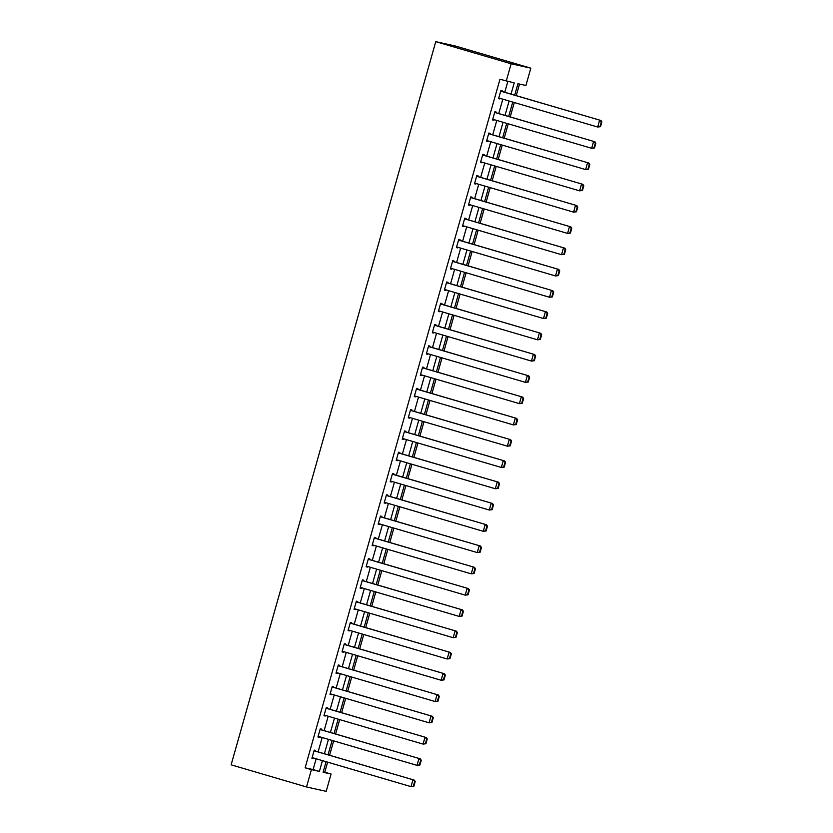 <?xml version="1.0" encoding="UTF-8"?>
<svg xmlns="http://www.w3.org/2000/svg" width="833" height="833" viewBox="0 0 833 833"><rect width="100%" height="100%" fill="white"/><g stroke="black" fill="none" stroke-linecap="round" stroke-linejoin="round"><path stroke-width="1.25" d="M323.225 771.827L331.086 774.024L326.192 791.35L306.513 786.966L231.126 764.829L435.763 41.65L455.443 46.034L530.829 68.171L525.925 85.487L517.949 83.706L514.7 95.181M324.808 772.181L327.64 762.164M329.597 755.26L333.658 740.891M335.616 733.977L339.687 719.608M341.634 712.704L345.705 698.335M347.663 691.421L351.724 677.052M353.681 670.149L357.742 655.779M359.7 648.865L363.771 634.496M365.718 627.593L369.79 613.223M371.747 606.309L375.808 591.94M377.766 585.037L381.826 570.667M383.784 563.754L387.855 549.384M389.802 542.481L393.874 528.112M395.831 521.198L399.892 506.828M401.85 499.925L405.921 485.545M407.868 478.642L411.939 464.273M413.886 457.369L417.958 442.989M419.915 436.086L423.976 421.717M425.934 414.813L430.005 400.434M431.952 393.53L436.023 379.161M437.981 372.257L442.042 357.878M443.999 350.974L448.06 336.605M450.018 329.701L454.089 315.322M456.036 308.418L460.108 294.049M462.065 287.146L466.126 272.766M468.084 265.862L472.144 251.493M474.102 244.579L478.173 230.21M480.12 223.306L484.192 208.937M486.149 202.023L490.21 187.654M492.168 180.751L496.229 166.381M498.186 159.467L502.257 145.098M504.204 138.195L508.276 123.825M510.233 116.912L514.294 102.542M516.252 95.639L519.521 84.06M511.046 94.108L514.221 82.883L499.967 79.26L305.128 767.797L313.104 769.577L316.155 758.79M318.112 751.887L322.173 737.517M324.131 730.614L328.202 716.234M330.149 709.331L334.22 694.961M336.178 688.058L340.239 673.678M342.196 666.775L346.257 652.406M348.215 645.502L352.286 631.122M354.233 624.219L358.305 609.85M360.262 602.946L364.323 588.567M366.281 581.663L370.352 567.294M372.299 560.39L376.37 546.011M378.317 539.107L382.389 524.738M384.346 517.824L388.407 503.455M390.365 496.551L394.436 482.182M396.383 475.268L400.454 460.899M402.401 453.995L406.473 439.626M408.43 432.712L412.491 418.343M414.449 411.44L418.52 397.07M420.467 390.156L424.538 375.787M426.496 368.884L430.557 354.514M432.514 347.6L436.575 333.231M438.533 326.328L442.604 311.959M444.551 305.045L448.623 290.675M450.58 283.772L454.641 269.403M456.599 262.489L460.659 248.119M462.617 241.216L466.688 226.836M468.635 219.933L472.707 205.564M474.664 198.66L478.725 184.28M480.683 177.377L484.744 163.008M486.701 156.104L490.772 141.725M492.719 134.821L496.791 120.452M498.748 113.548L502.809 99.169M504.767 92.265L507.828 81.457M502.028 91.463L502.216 90.776L500.893 90.485L498.571 98.669L499.904 98.96L500.071 98.367M495.999 112.736L496.197 112.059L494.864 111.757L492.553 119.942L493.886 120.244L494.052 119.65M489.981 134.019L490.179 133.332L488.846 133.041L486.534 141.225L487.857 141.516L488.023 140.923M483.963 155.292L484.15 154.615L482.828 154.313L480.506 162.497L481.838 162.799L482.005 162.206M477.944 176.575L478.132 175.888L476.799 175.596L474.487 183.781L475.82 184.072L475.987 183.479M471.915 197.848L472.113 197.171L470.78 196.869L468.469 205.053L469.802 205.355L469.968 204.762M465.897 219.131L466.095 218.444L464.762 218.152L462.45 226.337L463.773 226.628L463.939 226.035M459.878 240.404L460.066 239.727L458.744 239.425L456.422 247.609L457.754 247.911L457.921 247.318M453.86 261.687L454.047 261L452.715 260.708L450.403 268.892L451.736 269.184L451.903 268.59M447.831 282.96L448.029 282.283L446.696 281.991L444.385 290.165L445.707 290.467L445.884 289.874M441.813 304.243L442.011 303.566L440.678 303.264L438.366 311.448L439.689 311.74L439.855 311.146M435.794 325.526L435.982 324.839L434.659 324.547L432.337 332.731L433.67 333.023L433.837 332.429M429.776 346.799L429.963 346.122L428.631 345.82L426.319 354.004L427.652 354.306L427.818 353.702M423.747 368.082L423.945 367.395L422.612 367.103L420.301 375.287L421.623 375.579L421.8 374.985M417.729 389.355L417.927 388.678L416.594 388.376L414.272 396.56L415.605 396.862L415.771 396.258M411.71 410.638L411.898 409.951L410.575 409.659L408.253 417.843L409.586 418.135L409.753 417.541M405.692 431.911L405.879 431.234L404.546 430.932L402.235 439.116L403.568 439.418L403.734 438.814M399.663 453.194L399.861 452.506L398.528 452.215L396.216 460.399L397.539 460.691L397.716 460.097M393.645 474.466L393.842 473.79L392.51 473.488L390.188 481.672L391.52 481.974L391.687 481.37M387.626 495.75L387.814 495.062L386.491 494.771L384.169 502.955L385.502 503.247L385.669 502.653M381.608 517.022L381.795 516.345L380.462 516.043L378.151 524.228L379.484 524.53L379.65 523.936M375.579 538.305L375.777 537.618L374.444 537.327L372.132 545.511L373.455 545.802L373.632 545.209M369.56 559.578L369.758 558.901L368.425 558.599L366.104 566.784L367.436 567.086L367.603 566.492M363.542 580.861L363.729 580.174L362.407 579.883L360.085 588.067L361.418 588.358L361.584 587.765M357.513 602.134L357.711 601.457L356.378 601.155L354.067 609.34L355.399 609.641L355.566 609.048M351.495 623.417L351.693 622.73L350.36 622.438L348.048 630.623L349.371 630.914L349.548 630.321M345.476 644.69L345.664 644.013L344.341 643.711L342.019 651.895L343.352 652.197L343.519 651.604M339.458 665.973L339.645 665.286L338.323 664.994L336.001 673.179L337.334 673.47L337.5 672.877M333.429 687.246L333.627 686.569L332.294 686.267L329.983 694.451L331.315 694.753L331.482 694.16M327.411 708.529L327.608 707.842L326.276 707.55L323.964 715.734L325.286 716.026L325.453 715.432M321.392 729.802L321.58 729.125L320.257 728.823L317.935 737.007L319.268 737.309L319.435 736.716M315.374 751.085L315.561 750.398L314.239 750.106L311.917 758.29L313.25 758.582L313.416 757.988M306.513 786.966L311.407 769.64L319.393 771.42L322.444 760.644M305.128 767.797L311.407 769.64M506.245 81.103L511.15 63.777L435.763 41.65M326.088 761.716L323.11 772.253L331.086 774.024M512.743 102.084L508.682 116.464M506.724 123.367L502.663 137.737M500.706 144.65L496.635 159.02M494.687 165.923L490.616 180.292M488.659 187.206L484.598 201.576M482.64 208.479L478.579 222.848M476.622 229.762L472.55 244.131M470.603 251.035L466.532 265.404M464.575 272.318L460.514 286.687M458.556 293.591L454.495 307.96M452.538 314.874L448.466 329.243M446.519 336.147L442.448 350.516M440.49 357.43L436.43 371.799M434.472 378.703L430.411 393.072M428.454 399.986L424.382 414.355M422.435 421.259L418.364 435.628M416.406 442.542L412.345 456.911M410.388 463.814L406.327 478.194M404.369 485.098L400.298 499.467M398.351 506.37L394.28 520.75M392.322 527.653L388.261 542.023M386.304 548.926L382.232 563.306M380.285 570.209L376.214 584.579M374.267 591.482L370.196 605.862M368.238 612.765L364.177 627.134M362.22 634.038L358.148 648.418M356.201 655.321L352.13 669.69M350.183 676.604L346.111 690.974M344.154 697.877L340.093 712.246M338.136 719.16L334.064 733.529M332.117 740.433L328.046 754.802M530.829 68.171L511.15 63.777M324.391 753.73L328.462 739.36M330.409 732.457L334.481 718.088M336.438 711.174L340.499 696.805M342.457 689.901L346.528 675.532M348.475 668.618L352.546 654.249M354.504 647.345L358.565 632.965M360.522 626.062L364.583 611.693M366.541 604.789L370.612 590.41M372.559 583.506L376.631 569.137M378.588 562.233L382.649 547.854M384.607 540.95L388.667 526.581M390.625 519.677L394.696 505.298M396.643 498.394L400.715 484.025M402.672 477.122L406.733 462.742M408.691 455.838L412.751 441.469M414.709 434.555L418.78 420.186M420.727 413.283L424.799 398.913M426.756 391.999L430.817 377.63M432.775 370.727L436.836 356.357M438.793 349.444L442.864 335.074M444.812 328.171L448.883 313.802M450.84 306.888L454.901 292.518M456.859 285.615L460.92 271.246M462.877 264.332L466.949 249.962M468.896 243.059L472.967 228.69M474.925 221.776L478.985 207.407M480.943 200.503L485.004 186.134M486.961 179.22L491.033 164.851M492.98 157.947L497.051 143.578M499.009 136.664L503.07 122.295M505.027 115.391L509.098 101.012M313.104 769.577L319.393 771.42M498.592 98.575L499.904 98.96M492.574 119.858L493.886 120.244M486.555 141.141L487.857 141.516M480.537 162.414L481.838 162.799M474.508 183.697L475.82 184.072M468.49 204.97L469.802 205.355M462.471 226.253L463.773 226.628M456.453 247.526L457.754 247.911M450.424 268.809L451.736 269.184M444.406 290.082L445.707 290.467M438.387 311.365L439.689 311.74M432.369 332.638L433.67 333.023M426.34 353.921L427.652 354.306M420.321 375.194L421.623 375.579M414.303 396.477L415.605 396.862M408.285 417.75L409.586 418.135M402.256 439.033L403.568 439.418M396.237 460.305L397.539 460.691M390.219 481.589L391.52 481.974M384.2 502.861L385.502 503.247M378.172 524.144L379.484 524.53M372.153 545.417L373.455 545.802M366.135 566.7L367.436 567.086M360.116 587.973L361.418 588.358M354.087 609.256L355.399 609.641M348.069 630.529L349.371 630.914M342.051 651.812L343.352 652.197M336.022 673.095L337.334 673.47M330.003 694.368L331.315 694.753M323.985 715.651L325.286 716.026M317.967 736.924L319.268 737.309M311.938 758.207L313.25 758.582M500.695 91.161L600.937 120.493L500.716 91.078M600.531 126.678L597.678 127.022L599.604 120.202L601.343 121.785L599.999 126.564L600.531 126.678L601.874 121.91L601.343 121.785M498.769 97.982L597.678 127.022L599.999 126.564M600.937 120.493L601.874 121.91M494.677 112.445L594.908 141.777L494.698 112.361M594.502 147.962L591.649 148.295L593.585 141.475L595.324 143.068L593.971 147.837L594.502 147.962L595.855 143.182L595.324 143.068M492.74 119.265L591.649 148.295L593.971 147.837M594.908 141.777L595.855 143.182M488.648 133.717L588.889 163.049L488.679 133.634M588.483 169.234L585.63 169.578L587.557 162.758L589.306 164.34L587.952 169.12L588.483 169.234L589.837 164.465L589.306 164.34M486.722 140.538L585.63 169.578L587.952 169.12M588.889 163.049L589.837 164.465M482.63 155L582.871 184.332L482.661 154.917M582.465 190.518L579.612 190.851L581.538 184.031L583.287 185.624L581.934 190.393L582.465 190.518L583.818 185.738L583.287 185.624M480.703 161.821L579.612 190.851L581.934 190.393M582.871 184.332L583.818 185.738M476.611 176.273L576.852 205.605L476.632 176.19M576.446 211.79L573.593 212.134L575.52 205.314L577.259 206.896L575.915 211.676L576.446 211.79L577.79 207.021L577.259 206.896M474.685 183.093L573.593 212.134L575.915 211.676M576.852 205.605L577.79 207.021M470.593 197.556L570.824 226.888L470.614 197.473M570.418 233.073L567.565 233.407L569.501 226.586L571.24 228.18L569.887 232.948L570.418 233.073L571.771 228.294L571.24 228.18M468.656 204.377L567.565 233.407L569.887 232.948M570.824 226.888L571.771 228.294M464.564 218.829L564.805 248.161L464.595 218.746M564.399 254.346L561.546 254.69L563.472 247.87L565.222 249.463L563.868 254.232L564.399 254.346L565.753 249.577L565.222 249.463M462.638 225.649L561.546 254.69L563.868 254.232M564.805 248.161L565.753 249.577M458.546 240.112L558.787 269.444L458.577 240.029M558.381 275.629L555.528 275.962L557.454 269.142L559.203 270.735L557.85 275.515L558.381 275.629L559.734 270.85L559.203 270.735M456.619 246.932L555.528 275.962L557.85 275.515M558.787 269.444L559.734 270.85M452.527 261.385L552.768 290.717L452.548 261.302M552.362 296.902L549.509 297.246L551.436 290.425L553.174 292.019L551.831 296.787L552.362 296.902L553.706 292.133L553.174 292.019M450.601 268.205L549.509 297.246L551.831 296.787M552.768 290.717L553.706 292.133M446.509 282.668L546.74 312L446.53 282.585M546.333 318.185L543.48 318.518L545.417 311.698L547.156 313.291L545.802 318.071L546.333 318.185L547.687 313.406L547.156 313.291M444.572 289.488L543.48 318.518L545.802 318.071M546.74 312L547.687 313.406M440.48 303.951L540.721 333.273L440.511 303.858M540.315 339.458L537.462 339.802L539.388 332.981L541.138 334.574L539.784 339.343L540.315 339.458L541.669 334.689L541.138 334.574M438.554 310.771L537.462 339.802L539.784 339.343M540.721 333.273L541.669 334.689M434.462 325.224L534.703 354.556L434.482 325.141M534.297 360.741L531.444 361.074L533.37 354.254L535.119 355.847L533.766 360.627L534.297 360.741L535.65 355.972L535.119 355.847M432.535 332.044L531.444 361.074L533.766 360.627M534.703 354.556L535.65 355.972M428.443 346.507L528.684 375.829L428.464 346.413M528.278 382.024L525.425 382.357L527.351 375.537L529.09 377.13L527.747 381.899L528.278 382.024L529.621 377.245L529.09 377.13M426.517 353.327L525.425 382.357L527.747 381.899M528.684 375.829L529.621 377.245M422.425 367.78L522.655 397.112L422.446 367.697M522.249 403.297L519.396 403.63L521.333 396.81L523.072 398.403L521.718 403.182L522.249 403.297L523.603 398.528L523.072 398.403M420.488 374.6L519.396 403.63L521.718 403.182M522.655 397.112L523.603 398.528M416.396 389.063L516.637 418.385L416.427 388.969M516.231 424.58L513.378 424.913L515.304 418.093L517.054 419.686L515.7 424.455L516.231 424.58L517.585 419.801L517.054 419.686M414.47 395.883L513.378 424.913L515.7 424.455M516.637 418.385L517.585 419.801M410.377 410.336L510.619 439.668L410.398 410.252M510.212 445.853L507.359 446.186L509.286 439.366L511.035 440.959L509.681 445.738L510.212 445.853L511.566 441.084L511.035 440.959M408.451 417.156L507.359 446.186L509.681 445.738M510.619 439.668L511.566 441.084M404.359 431.619L504.6 460.941L404.38 431.525M504.194 467.136L501.341 467.469L503.267 460.649L505.006 462.242L503.663 467.011L504.194 467.136L505.537 462.357L505.006 462.242M402.433 438.439L501.341 467.469L503.663 467.011M504.6 460.941L505.537 462.357M398.341 452.892L498.571 482.224L398.361 452.808M498.165 488.409L495.312 488.742L497.249 481.922L498.988 483.515L497.634 488.294L498.165 488.409L499.519 483.64L498.988 483.515M396.404 459.712L495.312 488.742L497.634 488.294M498.571 482.224L499.519 483.64M392.312 474.175L492.553 503.496L392.343 474.081M492.147 509.692L489.294 510.025L491.22 503.205L492.969 504.798L491.616 509.567L492.147 509.692L493.5 504.913L492.969 504.798M390.385 480.995L489.294 510.025L491.616 509.567M492.553 503.496L493.5 504.913M386.293 495.448L486.534 524.78L386.314 495.364M486.128 530.965L483.275 531.298L485.202 524.478L486.941 526.071L485.597 530.85L486.128 530.965L487.482 526.196L486.941 526.071M384.367 502.268L483.275 531.298L485.597 530.85M486.534 524.78L487.482 526.196M380.275 516.731L480.516 546.052L380.296 516.637M480.11 552.248L477.257 552.581L479.183 545.761L480.922 547.354L479.569 552.123L480.11 552.248L481.453 547.468L480.922 547.354M378.338 523.551L477.257 552.581L479.569 552.123M480.516 546.052L481.453 547.468M374.256 538.003L474.487 567.335L374.277 537.92M474.081 573.52L471.228 573.854L473.165 567.034L474.904 568.627L473.55 573.406L474.081 573.52L475.435 568.752L474.904 568.627M372.32 544.824L471.228 573.854L473.55 573.406M474.487 567.335L475.435 568.752M368.228 559.287L468.469 588.608L368.259 559.193M468.063 594.804L465.21 595.137L467.136 588.317L468.885 589.91L467.532 594.679L468.063 594.804L469.416 590.024L468.885 589.91M366.301 566.107L465.21 595.137L467.532 594.679M468.469 588.608L469.416 590.024M362.209 580.559L462.45 609.891L362.23 580.476M462.044 616.076L459.191 616.42L461.118 609.6L462.856 611.183L461.513 615.962L462.044 616.076L463.398 611.307L462.856 611.183M360.283 587.38L459.191 616.42L461.513 615.962M462.45 609.891L463.398 611.307M356.191 601.842L456.432 631.175L356.212 601.749M456.026 637.36L453.162 637.693L455.099 630.873L456.838 632.466L455.484 637.235L456.026 637.36L457.369 632.58L456.838 632.466M354.254 608.663L453.162 637.693L455.484 637.235M456.432 631.175L457.369 632.58M350.172 623.115L450.403 652.447L350.193 623.032M449.997 658.632L447.144 658.976L449.081 652.156L450.82 653.738L449.466 658.518L449.997 658.632L451.351 653.863L450.82 653.738M348.236 629.935L447.144 658.976L449.466 658.518M450.403 652.447L451.351 653.863M344.144 644.398L444.385 673.73L344.175 644.315M443.979 679.915L441.126 680.249L443.052 673.428L444.801 675.022L443.448 679.79L443.979 679.915L445.332 675.136L444.801 675.022M342.217 651.219L441.126 680.249L443.448 679.79M444.385 673.73L445.332 675.136M338.125 665.671L438.366 695.003L338.146 665.588M437.96 701.188L435.107 701.532L437.033 694.712L438.772 696.294L437.429 701.074L437.96 701.188L439.303 696.419L438.772 696.294M336.199 672.491L435.107 701.532L437.429 701.074M438.366 695.003L439.303 696.419M332.107 686.954L432.337 716.286L332.128 686.871M431.942 722.471L429.078 722.805L431.015 715.984L432.754 717.577L431.4 722.346L431.942 722.471L433.285 717.692L432.754 717.577M330.17 693.774L429.078 722.805L431.4 722.346M432.337 716.286L433.285 717.692M326.078 708.227L426.319 737.559L326.109 708.144M425.913 743.744L423.06 744.088L424.997 737.267L426.735 738.85L425.382 743.63L425.913 743.744L427.267 738.975L426.735 738.85M324.152 715.047L423.06 744.088L425.382 743.63M426.319 737.559L427.267 738.975M320.059 729.51L420.301 758.842L320.091 729.427M419.894 765.027L417.041 765.36L418.968 758.54L420.717 760.133L419.363 764.902L419.894 765.027L421.248 760.248L420.717 760.133M318.133 736.33L417.041 765.36L419.363 764.902M420.301 758.842L421.248 760.248M314.041 750.783L414.282 780.115L314.062 750.7M413.876 786.3L411.023 786.644L412.949 779.823L414.688 781.416L413.345 786.185L413.876 786.3L415.219 781.531L414.688 781.416M312.115 757.603L411.023 786.644L413.345 786.185M414.282 780.115L415.219 781.531"/></g></svg>
